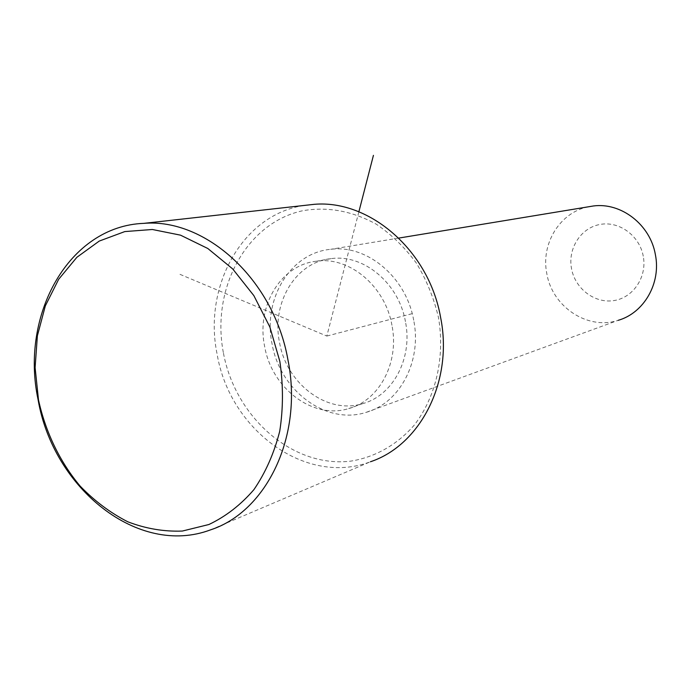 <?xml version="1.0" encoding="UTF-8"?>
<svg xmlns="http://www.w3.org/2000/svg" width="691" height="691" viewBox="0 0 691 691"><rect width="100%" height="100%" fill="white"/><g stroke="black" fill="none" stroke-linecap="round" stroke-linejoin="round"><path stroke-width="0.52" stroke-dasharray="3.46 2.59" d="M391.935 325.254C385.181 286.083 349.404 256.361 316.642 261.181C280.684 264.705 256.171 306.294 264.636 346.39C271.736 388.394 312.937 419.843 348.705 408.571C379.29 400.504 399.579 362.516 391.935 325.254M405.436 321.6C398.793 283.085 363.483 253.882 331.084 258.641C295.532 262.139 271.218 303.099 279.553 342.572C286.532 383.92 327.258 414.807 362.628 403.648C392.877 395.658 412.95 358.258 405.436 321.6M413.684 320.227C406.248 277.108 366.895 244.364 330.669 249.313C290.272 252.88 262.615 299.229 272.055 343.816C279.915 390.519 326.135 425.406 366.126 412.354C399.795 403.086 422.089 361.246 413.684 320.227M588.222 206.834C559.719 212.474 540.664 243.966 546.823 273.636C552.239 306.761 587.566 330.479 618.195 320.322L366.126 412.354M643.252 256.188C639.529 235.527 618.946 220.697 599.84 224.489C580.665 227.978 567.622 248.691 571.535 268.73C575.171 288.821 594.899 303.772 614.1 300.55C633.353 297.631 647.251 276.797 643.252 256.188M223.469 353.231C235.355 417.355 292.811 468.135 350.639 461.147C374.928 457.321 397.213 444.823 414.419 424.913C436.021 396.789 445.159 356.91 438.483 317.514C433.888 298.054 426.511 279.907 416.362 263.09C404.831 247.482 391.503 234.525 376.362 224.238C352.263 210.997 327.802 206.471 302.969 210.677C245.944 222.778 210.815 289.227 223.469 353.231M303.954 205.477C242.273 214.737 202.878 286.558 217.181 354.492C229.783 429.923 305.759 486.429 370.419 461.769L210.522 529.867M358.871 211.791L326.834 336.059L177.691 273.377M326.834 336.059L413.857 313.222M331.084 258.641L316.642 261.181M362.628 403.648L348.705 408.571M398.767 238.084L330.669 249.313"/><path stroke-width="1.04" d="M618.195 320.322C643.969 312.988 661.201 283.215 655.388 254.677C650.326 224.661 621.105 202.169 593.319 205.987L588.222 206.834M370.419 461.769C420.655 445.125 453.477 380.758 440.599 317.411C429.033 250.738 369.806 199.621 314.422 204.303L303.954 205.477M279.838 361.367L269.861 326.99L253.839 295.61L232.737 268.972L207.81 248.492L180.506 235.156L152.348 229.49L124.803 231.58L99.254 241.073L76.882 257.285L58.666 279.276L45.338 305.863L37.392 335.757L35.103 367.577L38.497 399.908C45.528 432.039 59.892 461.89 80.104 486.058C94.529 501.01 110.43 512.921 127.818 521.8C145.741 528.667 163.905 531.75 182.32 531.059L208.924 524.504C225.827 516.471 240.831 504.836 253.942 489.599C265.586 472.54 274.18 453.071 279.734 431.21C283.301 408.441 283.336 385.163 279.838 361.367M287.914 359.709C273.861 279.743 205.806 218.123 143.849 223.357C69.022 226.061 19.892 314.733 38.083 399.631C53.216 488.425 138.07 557.093 210.522 529.867C266.795 511.651 303.427 435.71 287.914 359.709M358.871 211.791L373.434 155.354M593.319 205.987L398.767 238.084M314.422 204.303L143.849 223.357"/></g></svg>
